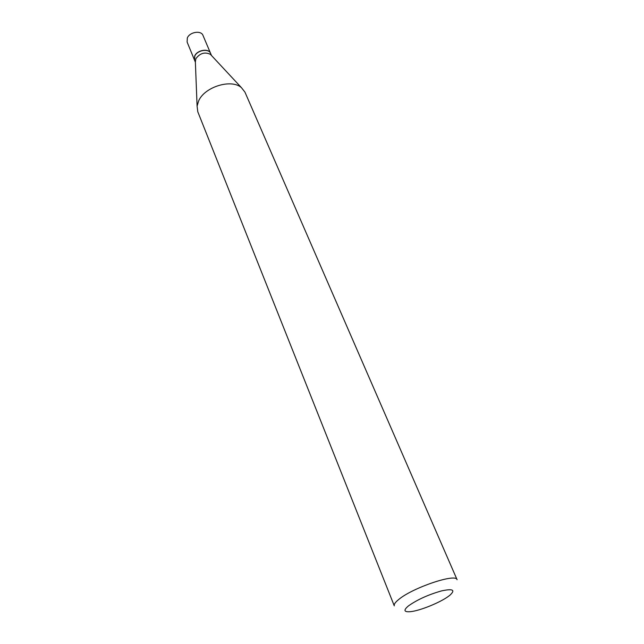 <?xml version="1.0" encoding="UTF-8"?>
<svg xmlns="http://www.w3.org/2000/svg" width="644" height="644" viewBox="0 0 644 644"><rect width="100%" height="100%" fill="white"/><g stroke="black" fill="none" stroke-linecap="round" stroke-linejoin="round"><path stroke-width="0.97" d="M210.588 53.388L202.997 35.428C201.186 30.099 189.65 31.942 187.315 37.972L187.114 42.037L194.504 60.077M210.564 53.315C208.777 48.042 197.12 49.966 194.705 55.964L194.472 60.013M211.49 55.505L210.62 53.452C208.833 48.179 197.177 50.103 194.77 56.109L194.536 60.15L195.374 62.21M211.321 55.328L210.387 54.321C204.768 51.729 199.922 53.202 195.848 58.733L195.365 61.969M408.529 605.843C403.257 610.254 403.885 612.194 410.413 611.679C419.993 610.786 440.721 602.325 448.997 595.925L449.85 595.265C455.694 589.92 452.917 588.463 441.534 590.902C428.389 594.645 417.384 599.62 408.529 605.843M398.733 599.475C395.247 602.293 393.766 604.426 394.281 605.859L197.797 111.79L197.088 106.083L198.666 100.834C204.679 86.803 231.405 78.624 241.419 87.632L244.962 92.164L457.095 579.721C456.234 573.023 412.707 587.618 398.733 599.475M195.317 60.6L197.088 106.083M210.387 54.321L241.419 87.632"/></g></svg>
